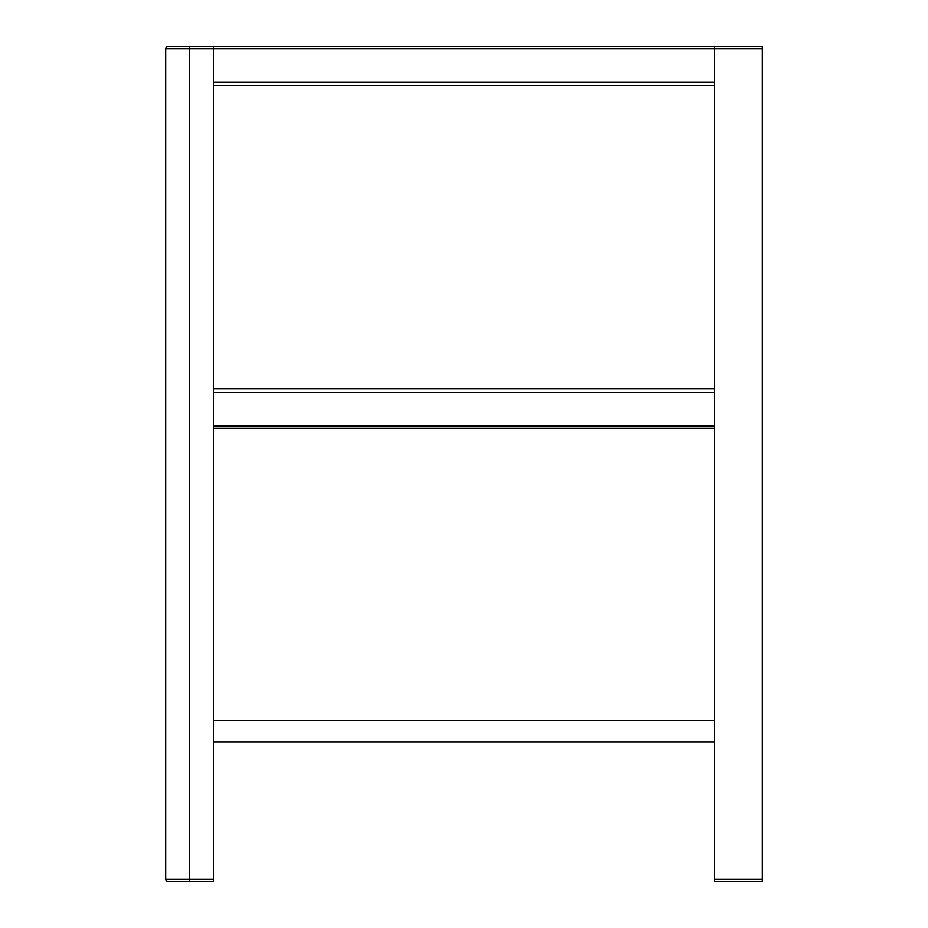<?xml version="1.0" encoding="UTF-8"?>
<svg xmlns="http://www.w3.org/2000/svg" width="928" height="928" viewBox="0 0 928 928"><rect width="100%" height="100%" fill="white"/><g stroke="black" fill="none" stroke-linecap="round" stroke-linejoin="round"><path stroke-width="1.39" d="M165.718 879.21A2.39 2.39 0 0 0 168.096 881.6L213.44 881.6L213.44 48.79L213.44 82.198L714.56 82.198L714.56 46.4L762.282 46.4L762.282 48.79L213.44 48.79L213.44 46.4L213.44 48.79L165.718 48.79L165.718 879.21A2.39 2.39 0 0 0 168.096 881.6A2.39 2.39 0 0 1 165.718 879.21L189.579 879.21L189.579 46.4L168.096 46.4L188.384 46.4M165.718 48.79A2.39 2.39 0 0 1 168.096 46.4L714.56 46.4L714.56 879.21L762.282 879.21L762.282 48.79M762.282 879.21L762.282 881.6L714.56 881.6L714.56 879.21M213.44 388.832L714.56 388.832L714.56 85.77L213.44 85.77L213.44 388.832M213.44 392.416L213.44 425.824L714.56 425.824L714.56 392.416L213.44 392.416M714.56 428.202L213.44 428.202M213.44 720.522L213.44 742.006L714.56 742.006L714.56 720.522L213.44 720.522M189.579 881.6L189.579 879.21L213.44 879.21"/></g></svg>

